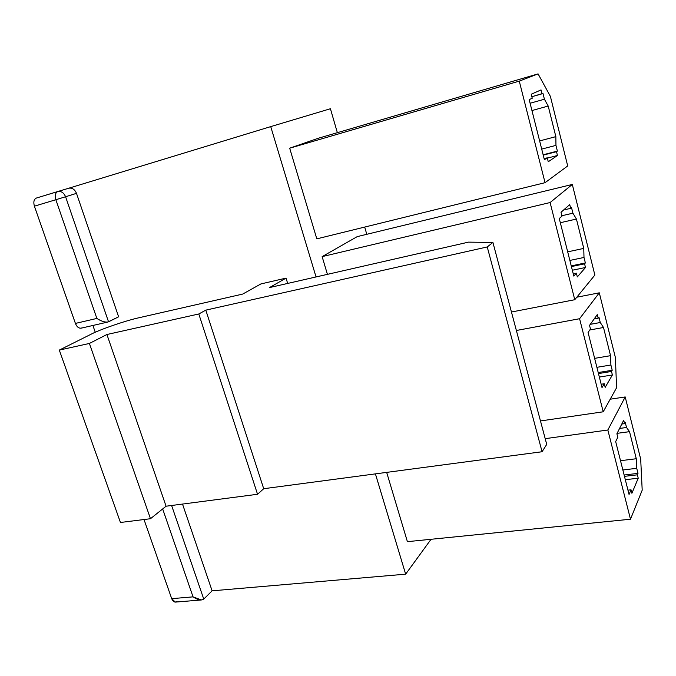<?xml version="1.0" encoding="UTF-8"?>
<svg xmlns="http://www.w3.org/2000/svg" width="676" height="676" viewBox="0 0 676 676"><rect width="100%" height="100%" fill="white"/><g stroke="black" fill="none" stroke-linecap="round" stroke-linejoin="round"><path stroke-width="1.01" d="M287.672 283.43L286.041 278.123L269.479 287.587L468.476 242.135L492.914 242.439L546.723 444.394L492.914 242.439L487.244 246.951L542.076 451.737L546.723 444.394L542.076 451.737L487.244 246.951L205.8 310.132L263.708 488.714L542.076 451.737L263.708 488.714L205.8 310.132L198.803 313.985L257.548 494.274L263.708 488.714L257.548 494.274L198.803 313.985L106.918 334.51L166.076 506.214L257.548 494.274L166.076 506.214L106.918 334.51L89.401 343.45L150.478 518.72L166.076 506.214L150.478 518.72L89.401 343.45L59.302 350.092L120.446 522.48L150.478 518.72L120.446 522.48L59.302 350.092L90.905 334.307C100.285 329.322 126.37 320.407 139.695 317.585L242.701 294.077L260.911 283.928L286.041 278.123L287.672 283.43M615.675 441.58L629.052 494.477L631.029 489.813L627.962 490.159L631.029 489.813L631.899 493.269L638.228 478.202L625.317 479.707L638.228 478.202L637.383 474.822L624.463 476.352L637.383 474.822L638 473.369L636.733 468.316L622.858 469.989L636.733 468.316L638 473.369L624.134 475.017L638 473.369L637.383 474.822L638.228 478.202L631.899 493.269L631.029 489.813L629.052 494.477L615.675 441.58L617.788 437.321L616.892 433.789L623.711 420.21L624.582 423.658L625.232 422.339L626.525 427.485L629.525 431.651L636.285 458.734L636.733 468.316L636.285 458.734L620.509 460.702L636.285 458.734L629.525 431.651L617.12 433.341L629.525 431.651L626.525 427.485L619.579 428.449L626.525 427.485L625.232 422.339L624.582 423.658L621.785 424.055L624.582 423.658L623.711 420.21L616.892 433.789L617.788 437.321L615.675 441.58M630.488 519.219L642.2 490.159L640.687 459.139L625.207 396.947L607.842 430.012L630.488 519.219L607.842 430.012L545.202 438.665L607.842 430.012L625.207 396.947L610.208 399.203L625.207 396.947L640.687 459.139L642.2 490.159L630.488 519.219L407.4 541.662L386.672 472.38L407.4 541.662L630.488 519.219M177.095 601.294C174.949 602.84 173.141 601.97 171.696 598.657L144.013 519.531L171.696 598.657L193.04 596.866L162.671 508.952L193.04 596.866L171.696 598.657L175.312 602.113L201.406 599.967L193.04 596.866C197.738 599.942 201.304 600.685 203.755 599.097L212.112 590.832L182.512 504.076L212.112 590.832L405.651 574.169L375.417 473.876L405.651 574.169L431.051 539.279L405.651 574.169L212.112 590.832L203.755 599.097L201.406 599.967M95.257 332.262L92.908 325.469L95.257 332.262M81.728 327.97C79.151 328.73 77.047 327.218 75.416 323.424L34.4 206.18C33.251 201.989 33.918 199.276 36.394 198.051L68.8 188.207C72.188 187.658 74.757 189.381 76.498 193.361L65.58 196.75L108.532 321.81L118.621 316.816L76.498 193.361L118.621 316.816L107.805 322.046C104.67 322.342 101.02 321.142 96.862 318.43L55.854 199.716L34.4 206.18L75.416 323.424L96.862 318.43L75.416 323.424C76.743 326.745 78.627 328.333 81.061 328.19L107.805 322.046M588.069 332.423L602.012 387.576L604.268 383.748L601.167 384.238L604.268 383.748L605.181 387.356L612.388 374.977L599.358 377.064L612.388 374.977L611.51 371.462L598.471 373.575L611.51 371.462L612.211 370.271L610.901 365.006L596.891 367.313L610.901 365.006L612.211 370.271L598.209 372.544L612.211 370.271L611.51 371.462L612.388 374.977L605.181 387.356L604.268 383.748L602.012 387.576L588.069 332.423L590.469 329.043L589.54 325.359L597.28 314.61L598.175 318.202L598.928 317.154L600.271 322.511L603.507 327.497L610.546 355.677L610.901 365.006L610.546 355.677L594.626 358.365L610.546 355.677L603.507 327.497L589.81 329.972L603.507 327.497L600.271 322.511L590.275 324.345L600.271 322.511L598.928 317.154L598.175 318.202L594.162 318.945L598.175 318.202L597.28 314.61L589.54 325.359L590.469 329.043L588.069 332.423M603.212 411.794L616.58 387.745L615.388 357.519L599.291 292.826L579.585 318.726L603.212 411.794L579.585 318.726L516.38 330.488L579.585 318.726L599.291 292.826L576.797 297.212L599.291 292.826L615.388 357.519L616.58 387.745L603.212 411.794L540.479 420.945L603.212 411.794M559.263 218.542L573.823 276.095L576.375 273.18L573.248 273.822L576.375 273.18L577.321 276.94L585.492 267.502L572.335 270.223L585.492 267.502L584.571 263.843L571.414 266.581L584.571 263.843L585.365 262.939L583.996 257.455L569.86 260.437L583.996 257.455L585.365 262.939L571.237 265.888L585.365 262.939L584.571 263.843L585.492 267.502L577.321 276.94L576.375 273.18L573.823 276.095L559.263 218.542L561.976 216.117L561.004 212.272L569.741 204.608L570.679 208.352L571.524 207.6L572.918 213.185L576.425 219.049L583.76 248.405L583.996 257.455L583.76 248.405L567.688 251.852L583.76 248.405L576.425 219.049L560.319 222.717L576.425 219.049L572.918 213.185L561.883 215.728L572.918 213.185L571.524 207.6L570.679 208.352L563.598 209.999L570.679 208.352L569.741 204.608L561.004 212.272L561.976 216.117L559.263 218.542M550.095 202.546L574.761 299.713L594.863 275.064L572.31 184.447L550.095 202.546L322.131 256.626L357.241 236.617L322.131 256.626L327.429 274.355L322.131 256.626L550.095 202.546L572.31 184.447L357.241 236.617L572.31 184.447L594.863 275.064L574.761 299.713L550.095 202.546M529.181 99.617L544.391 159.73L547.264 157.821L544.112 158.632L547.264 157.821L548.261 161.75L557.455 155.505L547.34 158.091L557.455 155.505L556.5 151.686L543.217 155.117L557.387 151.094L555.959 145.382L541.696 149.1L555.959 145.382L557.387 151.094L543.132 154.779L557.387 151.094L556.5 151.686L557.455 155.505L548.261 161.75L547.264 157.821L544.391 159.73L529.181 99.617L532.24 98.24L531.226 94.226L541.037 89.916L542.017 93.82L542.963 93.398L544.417 99.22L548.202 106.039L555.849 136.636L555.959 145.382L555.849 136.636L539.634 140.929L555.849 136.636L548.202 106.039L531.953 110.56L548.202 106.039L544.417 99.22L530.102 103.251L544.417 99.22L542.963 93.398L531.851 96.71L542.017 93.82L541.037 89.916L531.226 94.226L532.24 98.24L529.181 99.617M567.705 165.95L550.391 96.398L538.079 73.887L519.269 81.12L545.05 182.681L567.705 165.95L545.05 182.681L519.269 81.12L289.683 148.188L318.252 138.267L289.683 148.188L316.807 238.856L289.683 148.188L519.269 81.12L538.079 73.887L318.252 138.267L538.079 73.887L550.391 96.398L567.705 165.95M171.611 505.496L203.755 599.097L171.611 505.496M316.047 276.949L270.73 126.615L68.8 188.207L270.73 126.615L316.047 276.949M330.42 108.735L270.73 126.615L330.42 108.735L337.358 132.673L330.42 108.735M366.789 234.302L364.694 227.068L366.789 234.302M316.807 238.856L545.05 182.681L316.807 238.856M286.041 278.123L260.911 283.928L242.701 294.077L139.695 317.585C126.37 320.407 100.285 329.322 90.905 334.307L59.302 350.092L89.401 343.45L106.918 334.51L198.803 313.985L205.8 310.132L487.244 246.951L492.914 242.439L468.476 242.135L269.479 287.587L286.041 278.123M511.453 312.016L574.761 299.713L511.453 312.016M76.498 193.361C74.757 189.381 72.188 187.658 68.8 188.207L57.79 191.519C61.203 190.97 63.806 192.711 65.58 196.75L76.498 193.361M96.862 318.43C101.763 321.514 105.65 322.638 108.532 321.81L65.58 196.75L55.854 199.716L96.862 318.43M55.854 199.716L65.58 196.75C63.806 192.711 61.203 190.97 57.79 191.519C55.356 192.744 54.705 195.482 55.854 199.716C54.705 195.482 55.356 192.744 57.79 191.519L36.394 198.051C33.918 199.276 33.251 201.989 34.4 206.18L55.854 199.716"/></g></svg>
